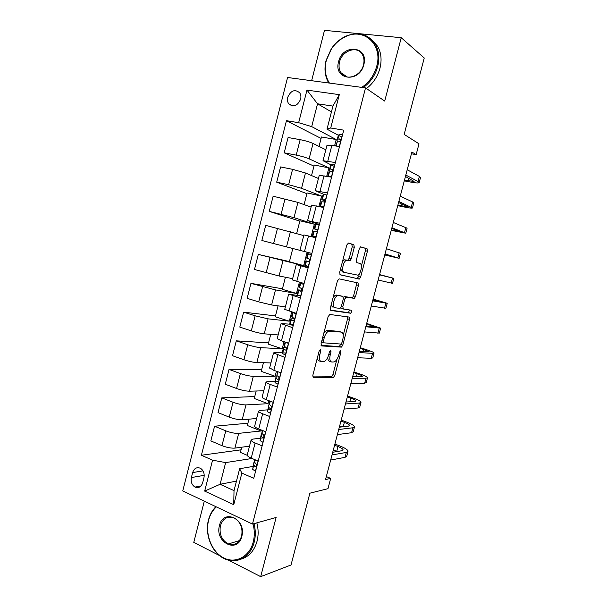 <?xml version="1.0" encoding="UTF-8"?>
<svg xmlns="http://www.w3.org/2000/svg" width="607" height="607" viewBox="0 0 607 607"><rect width="100%" height="100%" fill="white"/><g stroke="black" fill="none" stroke-linecap="round" stroke-linejoin="round"><path stroke-width="0.91" d="M320.329 349.602L319.123 351.157L312.817 375.323L313.379 377.584L333.471 377.448L334.859 375.323L340.899 352.295L340.375 350.77L338.653 355.209C337.636 358.684 336.179 360.915 334.29 361.909L331.839 362.03C329.859 361.544 329.32 359.147 330.231 354.829L331.027 351.779L330.678 350.178L329.51 351.696L328.706 354.761C327.674 358.289 326.179 360.566 324.214 361.59L321.627 361.726C319.555 361.226 318.978 358.775 319.897 354.359L320.716 351.241L320.329 349.602M287.718 97.295C287.134 99.783 287.46 101.93 288.682 103.736C293.431 107.576 297.415 106.066 300.617 99.199C301.193 96.756 300.89 94.639 299.721 92.841C294.926 88.903 290.928 90.39 287.718 97.295M354.291 247.277L353.835 244.682L348.471 243.05L346.787 245.038L339.685 272.277L340.186 274.834L359.412 279.053L360.611 277.141L367.425 251.192L367.015 248.688L360.475 246.882L359.306 248.771L356.339 260.107L356.779 262.619L359.852 263.43C362.819 263.908 361.044 273.894 357.773 275.153L344.351 272.399C341.21 272.012 342.909 261.716 346.354 260.342L350.08 260.676L351.294 258.741L354.291 247.277L352.242 246.768L351.779 244.181L348.107 243.066M228.49 560.155L260.684 576.65L291.019 564.988L309.889 493.18L327.962 488.688L330.678 478.392L325.534 479.56L411.88 152.054L416.152 154.618L419.005 143.813L404.163 134.397L424.24 58.006L401.235 37.71L324.487 30.35L311.626 80.708M260.684 576.65L276.124 517.467L252.474 524.076L365.528 87.894L384.709 101.073L401.235 37.71M329.844 314.472L328.129 316.611L321.095 343.577L321.634 345.929L341.468 347.121L342.796 345.072L349.533 319.373L349.086 317.051L329.844 314.472M330.367 308.022L337.431 280.912L339.131 278.856L358.031 282.953L358.456 285.366L355.558 296.428L354.321 298.378L346.073 297.142L344.806 299.137L342.841 306.626L343.319 309.016L351.203 310.207C351.848 311.072 351.658 312.081 350.626 313.227L330.883 310.473L330.367 308.022M204.301 501.162L193.777 542.37L219.491 555.549M202.67 482.762L203.952 477.739C204.688 473.559 203.535 470.41 200.485 468.301C196.789 466.829 194.179 468.255 192.639 472.572L191.38 477.55C190.636 481.814 191.842 484.993 194.999 487.08C198.61 488.43 201.167 486.996 202.67 482.762M252.474 524.076L182.76 490.919L287.574 77.499L365.528 87.894M236.464 481.116L220.098 484.28L234.021 490.638L239.651 468.725L241.874 473.088L253.756 478.324L343.737 130.156L330.716 128.001L326.998 129.162L332.932 106.096L317.537 103.797L311.695 126.613L336.21 139.527L321.46 136.977L319.032 146.416M241.874 473.088L233.733 504.69L204.665 491.093L212.556 460.174L225.652 462.595L252.072 458.475M241.062 449.817L201.395 455.258L212.556 460.174M201.395 455.258L286.451 120.679L298.652 122.697L306.967 90.102L339.305 94.654L330.716 128.001M411.425 153.791L416.152 154.618M330.678 478.392L326.323 476.578M225.652 462.595L220.098 484.28L204.665 491.093M331.445 111.893L317.537 103.797L306.967 90.102M334.594 145.786L336.21 139.527M313.978 166.098L284.182 152.827L288.082 137.523L300.154 139.671C305.359 140.687 309.661 141.955 313.045 143.464L325.838 149.762M284.182 152.827L296.208 155.111C301.398 156.174 305.693 157.418 309.1 158.837L328.895 167.866L314.251 165.021L311.543 175.567M326.748 176.182L328.895 167.866M306.892 193.671L276.709 182.176L280.593 166.933L292.574 169.33L305.473 172.995L318.44 178.488M276.709 182.176L288.644 184.71L301.542 188.307L321.611 196.091L307.074 192.958L304.084 204.597M318.933 206.448L321.611 196.091M299.835 221.138L269.273 211.395L273.135 196.22L297.923 202.404L311.072 207.086M269.273 211.395L294.016 217.655L314.35 224.203L299.926 220.781L296.648 233.513M311.156 236.586L314.35 224.203M277.513 228.293L273.613 243.544L261.86 240.501L265.707 225.379L303.735 235.577M273.613 243.544L311.877 253.438M289.433 261.594L258.316 254.424L303.667 265.608L307.127 252.208M258.316 254.424L254.477 269.485L279.053 275.98L292.642 278.659M282.445 288.795L250.949 283.355L275.479 289.911L296.482 293.439L299.395 282.156M250.949 283.355L247.132 298.348L258.703 301.884L271.617 304.964L285.381 306.861M275.479 315.89L243.612 312.157L255.145 315.815L268.059 318.834L289.327 321.171L291.701 311.968M243.612 312.157L239.811 327.09L251.298 330.876C256.291 332.439 260.593 333.425 264.212 333.827L278.15 334.943M268.544 342.887L236.305 340.846L247.755 344.746C252.732 346.347 257.034 347.318 260.676 347.644L282.202 348.79L284.038 341.658M236.305 340.846L232.519 355.717L243.923 359.746C248.878 361.393 253.187 362.333 256.844 362.576L270.942 362.918M261.64 369.769L229.036 369.42L240.387 373.563C245.334 375.24 249.644 376.165 253.316 376.332L275.1 376.294L276.413 371.226M229.036 369.42L225.265 384.231L236.571 388.495C241.503 390.218 245.812 391.12 249.5 391.204L263.772 390.779M254.75 396.561L221.79 397.873L233.058 402.259C237.974 404.019 242.284 404.899 245.987 404.899L268.036 403.693L268.818 400.666M221.79 397.873L218.034 412.623L229.256 417.13C234.15 418.936 238.468 419.794 242.185 419.71L256.624 418.534M247.899 423.238L214.575 426.213L225.758 430.833C230.637 432.677 234.947 433.519 238.688 433.36L260.987 430.985L261.253 429.976M214.575 426.213L210.834 440.902L221.972 445.644C226.836 447.526 231.146 448.345 234.901 448.11L249.507 446.175M254.803 466.13L253.407 466.373M252.907 466.457L239.651 468.725M264.037 437.768L263.65 437.814M263.415 437.844L260.691 438.171M260.221 438.224L252.717 439.127L251.055 440.143C251.245 440.963 252.603 441.904 255.122 442.973L262.148 445.872M271.306 409.626L270.752 409.664M270.692 409.672L268.006 409.846M267.581 409.877L260.122 410.378L258.514 411.189C258.734 411.895 260.107 412.76 262.649 413.769L269.728 416.523M278.613 381.378L275.343 381.416M274.986 381.416L267.558 381.507L266.003 382.114C266.245 382.714 267.649 383.487 270.214 384.443L277.346 387.046M285.943 353.008L282.718 352.864M282.452 352.849L275.024 352.515L273.522 352.917L285.002 357.44M293.302 324.525L290.116 324.199M290.017 324.184L281.071 323.599L292.68 327.712M299.221 295.685L288.651 294.152L300.397 297.862M308.303 267.255L296.269 264.584L308.144 267.877M319.343 224.552L307.597 220.599L319.677 223.262M323.743 194.339L315.291 190.719L327.507 192.965M334.176 166.356L331.225 164.983M331.043 164.899L323.015 160.711L335.368 162.532M341.733 137.106L338.827 135.536M338.539 135.384L326.998 129.162M247.231 455.303L240.402 452.405L241.738 447.2M321.088 138.419L286.451 120.679M247.315 454.689L247.193 455.151C247.368 456.024 248.711 457.01 251.222 458.11L258.218 461.085M260.987 430.985L247.322 425.484L248.946 419.164M254.735 425.864L254.637 426.258C254.834 427.024 256.2 427.927 258.734 428.967L265.783 431.797M262.194 396.917L262.103 397.244C262.338 397.904 263.726 398.723 266.276 399.709L273.385 402.388M268.036 403.693L254.265 398.465L256.177 391.007M269.675 367.85L273.856 370.323L281.018 372.85M275.1 376.294L261.23 371.34L263.446 362.736M277.194 338.653L281.466 340.808L288.682 343.19M282.202 348.79L268.233 344.101L270.737 334.351M284.744 309.342L296.383 313.402M289.327 321.171L275.259 316.763L278.059 305.852M292.324 279.91L304.115 283.484L303.295 283.492L303.94 284.159M296.482 293.439L282.308 289.319L285.419 277.232M303.667 265.608L289.395 261.761L292.802 248.498M303.902 234.932L315.928 237.762M311.566 205.181L323.743 207.526M319.259 175.302L331.589 177.153M326.983 145.301L331.877 145.301L339.472 146.651M311.695 126.613L298.652 122.697M234.021 490.638L233.733 504.69M339.305 94.654L332.932 106.096M317.438 357.591C317.613 359.784 318.349 360.937 319.631 361.059L320.708 361.415M327.788 357.341C327.81 359.875 328.508 361.218 329.867 361.37L330.982 361.742M312.726 376.886L331.528 376.78L332.909 374.663L336.946 359.268M343.243 335.254L347.561 318.781L347.553 316.846M321.05 345.368L339.222 346.551L340.944 344.04M323.334 341.187L323.713 342.834L340.838 344.048L341.969 342.568L342.803 339.404C343.714 335.155 343.213 332.719 341.301 332.09L328.577 331.149C326.665 332.181 325.208 334.419 324.199 337.887L323.334 341.187L321.847 340.709M321.482 342.098L323.546 342.78M339.905 331.665L341.301 332.09M323.743 333.41L326.558 330.527L327.651 330.329L339.321 331.483M343.41 297.172L344.427 296.52L352.333 297.817L353.57 295.867L356.468 284.82L356.309 282.581M340.755 307.757L343.19 308.978M330.413 310.094L348.418 312.688L349.556 309.957M338.342 295.639L337.295 295.806C333.744 297.149 331.892 307.643 335.17 307.787L340.057 308.409L341.354 306.391L343.319 298.879L342.841 296.444L336.308 295.063L335.254 295.23L333.152 297.354M331.392 304.092C331.536 305.943 332.12 306.975 333.144 307.195M340.914 295.897L342.841 296.444M336.308 295.063L340.823 295.867M347.72 260.228L349.253 258.225L352.242 246.768M347.545 260.183L344.298 259.811L342.469 261.609M340.61 268.719L342.31 271.853L344.351 272.399M361.362 266.139L365.414 250.699L365.004 248.195L360.566 246.844M339.912 274.683L357.045 278.567L358.623 276.61L359.405 273.628M255.57 471.313L252.664 469.355L254.045 461.821L253.794 464.992L255.099 466.32C256.541 466.168 256.814 465.266 255.926 463.627L254.5 462.238L254.705 459.59M347.94 451.707L346.787 456.047L345.049 457.344L330.686 460.03M334.897 444.043L340.315 446.16C345.133 448.087 347.72 449.757 348.077 451.176L346.347 452.427L332.021 454.947M256.04 460.159L254.894 460.637M254.606 460.842L254.045 461.821M332.727 452.276L341.961 450.705L343.137 449.863C342.902 448.922 341.187 447.814 337.985 446.532L334.594 445.204M337.135 451.525L333.326 450.015M263.043 442.412L260.084 440.606L261.367 433.459L261.215 436.228L262.558 437.435C263.984 437.275 264.28 436.387 263.446 434.771L261.928 433.466L262.171 430.348M354.427 427.207L353.251 431.638L351.567 432.723L337.393 434.597M341.217 420.09L346.658 422.115C351.514 423.959 354.139 425.499 354.549 426.744L352.872 427.783L338.736 429.498M261.974 432.571L261.367 433.459M339.343 427.191L348.456 426.129L349.594 425.439C349.329 424.612 347.591 423.587 344.366 422.358L340.952 421.083M342.189 426.858L339.677 425.917M270.54 413.405L267.535 411.743L268.711 404.99L268.673 407.35L270.047 408.428C271.458 408.268 271.777 407.388 270.995 405.795L269.394 404.566L269.743 401.015M360.93 402.616L359.739 407.145L358.107 408.003L344.123 409.072M347.553 396.052L353.031 397.98C357.918 399.74 360.588 401.159 361.036 402.229L359.42 403.048L345.466 403.959M269.387 404.194L268.711 404.99M345.982 402.016L354.974 401.47L356.074 400.923C355.778 400.21 354.01 399.269 350.763 398.101L347.333 396.887M346.718 401.971L346.051 401.735M278.067 384.269L275.009 382.706L276.094 376.393L276.162 378.343L277.574 379.299C278.962 379.132 279.296 378.26 278.575 376.689L276.883 375.551L277.346 371.552M367.463 377.949L366.241 382.562L364.67 383.199L350.876 383.457M353.911 371.924L359.427 373.768C364.344 375.445 367.053 376.727 367.546 377.63L365.983 378.229L352.227 378.32M276.974 375.703L276.094 376.393M352.644 376.75L362.576 376.325C362.25 375.725 360.459 374.876 357.189 373.76L353.737 372.607M288.598 343.524L285.92 342.28M285.624 355.019L282.521 353.608L282.376 352.06L283.507 347.69L283.681 349.222L285.131 350.049C286.504 349.875 286.853 349.01 286.178 347.462L284.402 346.422L284.979 341.969M374.018 353.183L372.774 357.887L371.256 358.305L357.652 357.743M360.292 347.72L365.846 349.473C370.794 351.058 373.54 352.212 374.079 352.948L372.577 353.32L359.01 352.584M285.624 347.143L283.507 347.69M286.572 348.888L286.572 348.259M359.329 351.392L369.102 351.643L360.156 348.236M216.365 506.906C212.647 510.275 210.068 514.713 208.618 520.207C204.916 534.335 211.744 551.854 223.604 557.863C235.395 564.078 249.492 556.794 253.233 542.021C254.712 536.11 254.652 530.078 253.051 523.917M254.007 523.651C255.646 529.957 255.706 536.133 254.189 542.172C250.752 556.323 237.709 564.115 226.145 559.419C212.738 554.692 204.24 535.169 208.505 519.842C209.908 514.486 212.374 510.1 215.917 506.693M219.491 525.518C223.247 508.044 246.761 519.106 241.791 536.429C237.694 554.138 214.453 542.339 219.491 525.518M241.624 536.034C242.982 527.779 240.478 521.739 234.112 517.915C227.549 515.745 222.989 518.332 220.432 525.677C219.066 534.137 221.714 540.23 228.369 543.955L228.376 543.955C234.719 545.822 239.135 543.189 241.624 536.034M256.852 522.855C258.483 529.122 258.552 535.268 257.042 541.277C254.242 550.921 248.824 556.9 240.789 559.214M361.764 87.393C369.223 82.271 374.216 75.207 376.742 66.201C382.979 44.872 364.162 27.474 345.899 36.496C340.072 39.144 335.239 43.309 331.392 48.992L326.331 60.29C324.259 68.986 325.291 76.581 329.442 83.083M328.744 82.992C324.92 76.452 324.032 68.94 326.073 60.457L331.247 48.886C335.185 43.074 340.132 38.81 346.096 36.094C358.737 31.283 368.54 34.129 375.513 44.63C378.965 51.041 379.694 58.34 377.698 66.52C375.247 75.314 370.429 82.34 363.252 87.59M338.6 61.732C342.576 43.309 369.147 45.988 363.805 64.683C359.443 83.47 333.175 79.949 338.6 61.732M363.487 64.85C364.428 60.973 364.056 57.528 362.364 54.524C357.455 45.214 342.007 50.487 339.541 62.035C338.577 66.049 339.017 69.585 340.861 72.635C345.785 81.452 360.93 76.414 363.487 64.85M371.423 39.372L377.774 46.458C381.219 52.847 381.947 60.101 379.959 68.234C377.653 76.573 373.153 83.341 366.461 88.539M296.208 314.077L292.999 312.37M293.219 325.64L290.085 324.426L289.812 323.25L290.95 318.865L291.231 319.972L292.718 320.678C294.069 320.488 294.441 319.631 293.818 318.106L291.959 317.158L291.663 316.088L292.65 312.264M380.597 328.334L379.329 333.129L364.458 331.93M366.696 323.425L380.642 328.167L365.824 326.756M294.152 318.758L290.95 318.865M294.038 319.912L294.183 319.419M366.036 325.944L375.65 326.87L366.605 323.781M303.849 284.501L300.677 283.287L300.275 282.718L301.512 282.748M300.844 296.14L297.658 295.078L297.278 294.327L298.416 289.918L300.336 291.178C301.671 290.981 302.058 290.131 301.489 288.628L299.137 287.134L300.275 282.718M387.198 303.394L385.908 308.288L371.287 306.027M373.123 299.054L387.22 303.31L372.652 300.837M301.732 290.229L298.416 289.918M372.774 300.397L382.22 302.005L373.077 299.243M311.277 254.553L307.787 253.62L311.528 254.803M308.5 266.511L304.782 265.274L305.92 260.851L307.984 261.556C309.304 261.351 309.707 260.502 309.183 259.022L306.641 258.051L307.787 253.62M379.572 274.592L393.829 278.355L392.509 283.355L378.138 280.024M393.829 278.355L379.512 274.819M308.682 261.45L305.92 260.851M379.527 274.759L388.814 277.058L379.565 274.614M319.229 224.977L315.329 224.408L314.183 228.854L317.18 229.962M316.164 236.836L315.337 236.889L316.072 237.2M316.186 236.76L312.309 236.108L316.042 237.322M384.747 254.963L399.133 258.332L385.02 253.931M399.14 258.279L400.461 253.316L386.401 248.703M312.309 236.108L313.455 231.662L315.67 231.813C316.975 231.586 317.385 230.743 316.915 229.294L314.183 228.854M384.952 254.181L394.11 257.034L384.777 254.849M326.976 195.022L323.66 194.361L322.901 195.067L321.748 199.536L324.737 201.069M323.85 207.101L323.197 207.404M323.91 206.881L320.587 206.281L320.033 206.699M391.242 230.349L405.779 233.217L391.925 227.739M405.81 233.088L407.107 228.186L393.313 222.488M319.912 206.668L321.02 202.351L321.756 201.752L323.387 201.934C324.677 201.699 325.102 200.864 324.669 199.43L322.492 198.891L321.748 199.536M391.758 228.376L400.749 231.927L391.31 230.068M334.745 164.937L331.346 164.489L330.512 165.605L329.351 170.089C329.123 170.438 329.92 171.015 331.741 171.819M331.657 176.88L328.243 176.485M332.416 171.182L332.651 170.582M397.752 205.644L403.503 206.858C408.648 207.928 411.629 208.307 412.449 208.011L398.86 201.448M412.502 207.806L413.784 202.966L412.631 201.956L400.248 196.175M327.727 176.379L328.622 172.927L329.464 171.887L331.134 171.933C332.408 171.682 332.848 170.848 332.454 169.436L330.208 169.012L329.351 170.089M398.587 202.48L407.411 206.721L397.866 205.204M342.553 134.731L339.101 134.473L338.145 136.021L336.984 140.528L337.796 141.757M404.285 180.856L410.074 181.971C415.249 182.95 418.269 183.2 419.141 182.722L418.033 181.531L405.817 175.051M419.217 182.441L420.484 177.654L419.391 176.409L407.214 169.763M335.58 145.961L337.173 141.932L338.918 141.81C340.178 141.53 340.633 140.703 340.277 139.314L337.955 139.011L336.984 140.528M405.438 176.478L414.095 181.432L404.452 180.241M313.045 143.464L309.1 158.837M305.473 172.995L301.542 188.307M297.923 202.404L294.016 217.655M290.412 231.699L286.519 246.874M282.93 260.866L279.053 275.98M275.479 289.911L271.617 304.964M268.059 318.834L264.212 333.827M260.676 347.644L256.844 362.576M253.316 376.332L249.5 391.204M245.987 404.899L242.185 419.71M238.688 433.36L234.901 448.11M255.122 442.973L251.222 458.11M225.758 430.833L221.972 445.644M233.058 402.259L229.256 417.13M262.649 413.769L258.734 428.967M240.387 373.563L236.571 388.495M270.214 384.443L266.276 399.709M247.755 344.746L243.923 359.746M277.809 354.989L273.856 370.323M255.145 315.815L251.298 330.876M285.434 325.42L281.466 340.808M262.565 286.762L258.703 301.884M293.09 295.715L289.107 311.179M270.024 257.588L266.147 272.771M300.784 265.889L296.777 281.413M308.508 235.933L304.486 251.526M285.024 198.876L281.117 214.188M316.262 205.856L312.226 221.509M292.574 169.33L288.644 184.71M324.055 175.643L320.003 191.372M300.154 139.671L296.208 155.111M331.877 145.301L327.81 161.098M204.225 475.334L191.38 477.55M203.011 470.865L192.639 472.572M318.409 353.866L319.897 354.359M329.631 351.324L331.027 351.779M328.812 354.359L330.231 354.829M339.556 351.855L340.899 352.295M332.909 374.663L334.859 375.323M331.285 376.826L333.235 377.493M319.252 350.755L320.716 351.241M347.561 318.781L349.533 319.373M340.838 344.45L342.796 345.072M339.222 346.551L341.187 347.174M327.651 330.329L329.662 330.952M322.704 337.416L324.199 337.887M356.468 284.82L358.456 285.366M353.57 295.867L355.558 296.428M351.984 297.87L353.972 298.432M344.427 296.52L346.438 297.089M343.357 298.72L344.806 299.137M341.407 306.209L342.841 306.626M348.418 312.688L350.398 313.265M349.253 258.225L351.294 258.741M365.004 248.195L367.015 248.688M365.414 250.699L367.425 251.192M358.623 276.61L360.611 277.141M357.045 278.567L359.041 279.106M351.779 244.181L353.835 244.682M255.365 471.343L258.036 461.009M345.049 457.344L346.347 452.427M254.5 462.147L255.115 459.765L254.5 462.238M252.664 469.264L253.787 464.901M336.71 451.35L337.985 446.532M256.071 466.153L255.099 466.32M262.831 442.435L265.6 431.729M351.567 432.723L352.872 427.783M261.928 433.383L262.664 430.545L261.928 433.466M260.084 440.53L261.215 436.152M343.205 426.744L344.366 422.358M263.43 437.328L262.558 437.435M270.335 413.405L273.196 402.32M358.107 408.003L359.42 403.048M269.387 404.505L270.236 401.197M267.535 411.675L268.666 407.282M349.791 401.781L350.763 398.101M270.813 408.382L270.047 408.428M277.869 384.254L280.829 372.789M364.67 383.199L365.983 378.229M276.875 375.498L277.847 371.734L276.883 375.551M275.009 382.706L276.155 378.29M356.408 376.742L357.189 373.76M278.203 379.292L277.574 379.299M285.434 354.981L288.439 343.35M371.256 358.305L372.577 353.32M284.395 346.377L285.487 342.136M282.521 353.608L283.666 349.177M363.039 351.605L363.639 349.336M285.616 350.072L285.131 350.049M293.029 325.58L296.049 313.902M377.865 333.326L379.193 328.319M291.944 317.127L293.09 312.673M290.07 324.396L291.216 319.942M369.693 326.376L370.103 324.821M300.655 296.057L303.69 284.334M384.504 308.25L385.832 303.227M299.524 287.764L300.677 283.287M297.642 295.055L298.796 290.586L297.658 295.078M376.378 301.057L376.598 300.222M308.318 266.412L311.361 254.637M391.158 283.09L392.494 278.044M307.142 258.271L308.295 253.772M305.245 265.593L306.406 261.101M316.012 236.639L319.07 224.818M397.843 257.838L399.186 252.778M314.783 228.649L315.951 224.135M312.886 236.009L314.047 231.502M388.336 255.729L388.465 255.251M323.736 206.744L326.809 194.87M404.55 232.489L405.893 227.413M322.461 198.906L323.637 194.377M320.557 206.297L321.725 201.767M394.891 230.888L395.218 229.674M331.498 176.713L334.578 164.793M411.28 207.055L412.631 201.956M330.178 169.042L331.346 164.489M329.464 171.887L328.288 176.432L329.434 171.918M401.477 205.963L401.993 204.005M332.272 169.224L331.877 169.05M339.29 146.56L342.386 134.587M418.033 181.531L419.391 176.409M337.917 139.049L339.101 134.473M337.211 141.894L336.134 146.059L337.173 141.932M408.079 180.939L408.792 178.238M340.17 139.178L339.67 138.912M292.764 105.975L288.682 103.736M251.055 440.143L247.193 455.151M258.514 411.189L254.637 426.258M266.003 382.114L262.103 397.244M273.522 352.917L269.607 368.115M281.071 323.599L277.141 338.858M288.651 294.152L284.706 309.479M296.269 264.584L292.301 279.979M303.917 234.894L299.934 250.35M311.596 205.075L307.597 220.599M319.305 175.127L315.291 190.719M327.052 145.058L323.015 160.711M201.008 485.941L194.999 487.08M331.528 376.78L333.471 377.448M339.503 346.498L341.468 347.121M326.558 330.527L328.577 331.149M352.333 297.817L354.321 298.378M344.063 296.573L346.073 297.142M348.646 312.651L350.626 313.227M335.254 295.23L337.295 295.806M348.031 260.153L350.08 260.676M344.298 259.811L346.354 260.342M357.417 278.522L359.412 279.053M253.794 464.992L252.664 469.355M261.215 436.228L260.084 440.606M270.259 401.212L269.394 404.566M268.673 407.35L267.535 411.743M276.162 378.343L275.024 382.759M285.51 342.143L284.402 346.422M283.681 349.222L282.536 353.653M228.369 543.955L239.537 540.564M377.774 46.458L375.513 44.63M340.861 72.635L347.28 77.028M345.899 36.496L346.096 36.094M293.113 312.704L291.959 317.158M291.231 319.972L290.085 324.426M300.7 283.302L299.547 287.779M308.318 253.779L307.165 258.279M306.429 261.116L305.268 265.608M315.974 224.135L314.813 228.649M314.077 231.495L312.909 236.009M323.66 194.361L322.492 198.891M321.756 201.752L320.587 206.281M331.384 164.459L330.208 169.012M339.131 134.435L337.955 139.011"/></g></svg>
